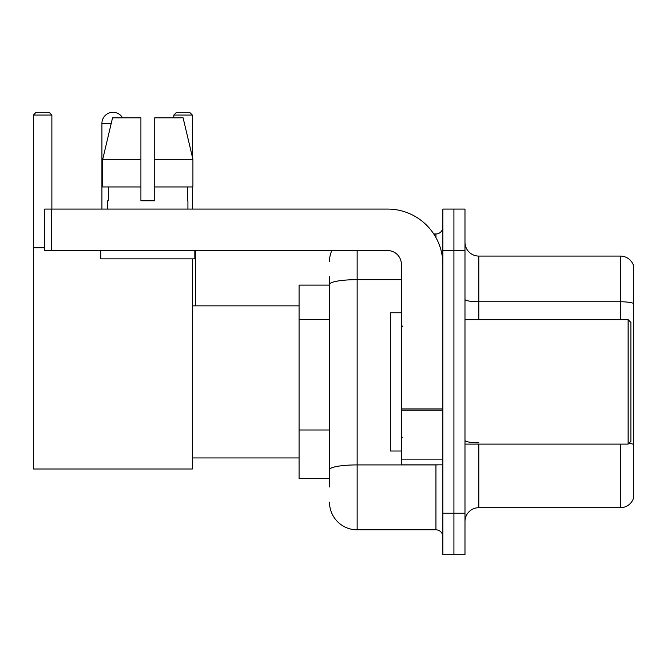 <?xml version="1.0" encoding="UTF-8"?>
<svg xmlns="http://www.w3.org/2000/svg" width="667" height="667" viewBox="0 0 667 667"><rect width="100%" height="100%" fill="white"/><g stroke="black" fill="none" stroke-linecap="round" stroke-linejoin="round"><path stroke-width="1" d="M329.49 486.96L329.49 284.459L329.49 285.109L299.074 285.109L299.074 478.664L329.49 478.664M442.863 513.231L442.863 554.711L453.919 554.711L453.919 513.231L453.919 554.711L464.982 554.711L464.982 513.231L453.919 513.231L453.919 250.55L453.919 513.231L442.863 513.231L442.863 250.55L453.919 250.55L453.919 209.071L453.919 250.55L464.982 250.55L464.982 513.231M464.982 250.55L464.982 209.071L442.863 209.071L442.863 250.55M357.145 250.55L357.145 529.823L435.943 529.823L435.943 464.841M433.742 233.959L435.943 233.959A6.912 6.912 0 0 0 442.863 227.047M329.49 474.52L329.49 469.718A27.647 4.802 180 0 1 357.145 464.916L435.943 464.916A6.912 1.201 0 0 0 438.344 464.841M401.384 279.656L357.145 279.656A27.647 4.802 180 0 0 329.49 284.459L329.49 276.813M442.863 536.735A6.912 6.912 0 0 0 435.943 529.823M329.49 261.606A27.647 27.647 0 0 1 331.799 250.55M357.145 529.823A27.647 27.647 0 0 1 329.49 502.168M464.982 521.527A13.824 13.824 0 0 1 478.806 507.704L620.377 507.704L620.377 444.105M633.65 266.033A13.824 13.824 0 0 0 620.377 256.078A13.824 13.824 0 0 1 633.65 266.033L633.65 497.749A13.824 13.824 0 0 1 620.377 507.704M633.65 303.502A13.824 2.401 180 0 0 620.377 301.776L620.377 256.078L478.806 256.078A13.824 13.824 0 0 1 464.982 242.254A13.824 13.824 0 0 0 478.806 256.078L478.806 319.676M633.65 303.693L633.65 444.522A13.824 2.401 180 0 0 628.914 443.305M154.736 200.775L140.912 200.775L154.736 200.775L140.912 200.775L154.736 200.775L154.736 117.826L183.1 117.826L192.921 159.296L192.921 186.952L154.736 186.952M192.346 115.058L173.82 115.058L176.58 112.289L189.578 112.289L192.346 115.058L192.346 156.845L192.921 159.296L154.736 159.296M101.926 209.071L101.926 123.353A11.064 11.064 0 0 1 122.561 117.826M192.346 258.846L192.346 468.993L33.35 468.993L33.35 115.058L36.118 112.289L49.108 112.289L51.876 115.058L33.35 115.058M51.876 209.071L51.876 115.058M33.35 247.782L44.689 247.782M192.346 186.952L192.346 209.071M173.82 115.058L173.82 117.826M110.23 112.64A8.988 8.988 0 0 1 112.706 112.289A8.988 8.988 0 0 1 112.84 112.298M442.863 464.841L401.384 464.841L401.384 408.938L442.863 408.938M442.863 264.374A55.303 55.303 0 0 0 387.56 209.071L51.601 209.071L51.601 250.55L387.56 250.55A13.824 13.824 0 0 1 401.384 264.374L401.384 408.938M51.601 250.55L44.689 250.55L44.689 209.071L51.601 209.071M140.912 159.296L140.912 186.952L140.912 159.296L102.726 159.296L112.548 117.826L140.912 117.826L140.912 200.775M107.729 200.775L108.329 200.775L107.729 200.775L107.729 209.071M187.919 200.775L187.319 200.775L187.919 200.775L187.919 209.071M187.319 186.952L187.319 200.775M108.329 200.775L108.329 186.952M100.817 250.55L100.817 258.846L194.831 258.846L194.831 250.55M140.912 186.952L102.726 186.952L102.726 159.296L112.548 117.826M192.921 159.296L183.1 117.826M628.122 319.676L630.882 322.436L630.882 441.337L628.122 444.105L628.122 319.676L464.982 319.676M401.384 312.765L390.32 312.765L390.32 451.017L401.384 451.017M329.49 319.385L299.074 319.385M329.49 429.99L299.074 429.99M435.943 237.602L435.943 233.959M478.806 444.105L478.806 507.704M620.377 319.676L620.377 301.776L478.806 301.776A13.824 2.401 0 0 1 464.982 299.375M478.806 442.796A13.824 2.401 -0 0 1 464.982 440.395M111.239 123.353L101.926 123.353M442.863 410.138L401.384 410.138M401.384 459.129L442.863 459.129M192.346 457.929L299.074 457.929M192.346 305.853L299.074 305.853M195.381 305.853L195.381 250.55M464.982 444.105L628.122 444.105M402.768 326.588L401.384 325.204M402.768 437.193L401.384 438.569"/></g></svg>
